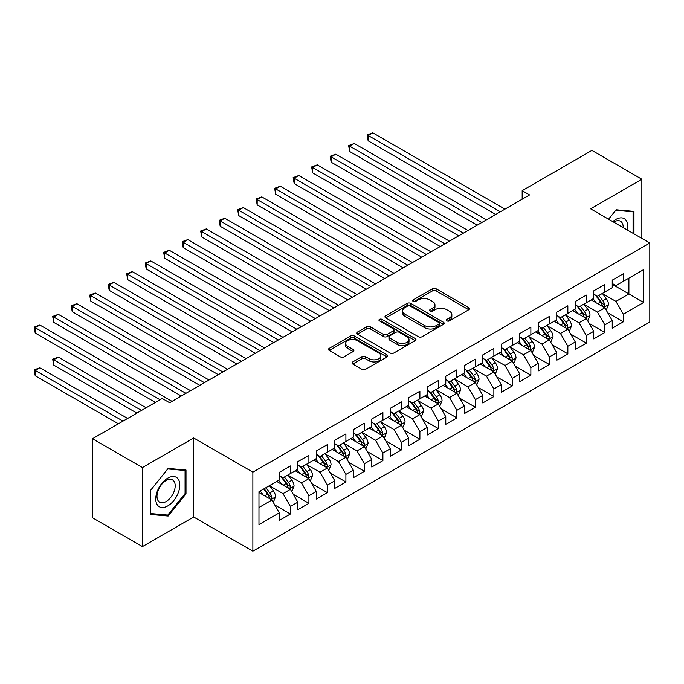 <?xml version="1.0" encoding="UTF-8"?>
<svg xmlns="http://www.w3.org/2000/svg" width="684" height="684" viewBox="0 0 684 684"><rect width="100%" height="100%" fill="white"/><g stroke="black" fill="none" stroke-linecap="round" stroke-linejoin="round"><path stroke-width="1.03" d="M446.943 320.873A1.796 1.035 0 0 0 449.491 320.873L468.779 309.732A2.565 1.479 0 0 0 469.532 308.681A2.565 1.479 0 0 0 468.779 307.638L436.101 288.768A2.565 1.479 0 0 0 432.468 288.768L413.179 299.908A1.796 1.035 0 0 0 412.649 300.644A1.796 1.035 0 0 0 413.179 301.37A1.796 1.035 0 0 0 415.718 301.37L418.215 299.934A8.217 4.745 0 0 1 429.834 299.934L432.553 301.507A8.217 4.745 0 0 1 434.964 304.859A8.217 4.745 0 0 1 432.553 308.21L430.065 309.655A1.796 1.035 0 0 0 429.535 310.391A1.796 1.035 0 0 0 430.065 311.126A1.796 1.035 0 0 0 432.604 311.126L435.101 309.681A8.217 4.745 0 0 1 446.72 309.681L449.439 311.254A8.217 4.745 0 0 1 451.85 314.606A8.217 4.745 0 0 1 449.439 317.957L446.943 319.402A1.796 1.035 0 0 0 446.421 320.138A1.796 1.035 0 0 0 446.943 320.873L446.943 319.402M352.764 361.93A2.565 1.479 0 0 0 352.012 362.982A2.565 1.479 0 0 0 352.764 364.033L361.93 369.326A2.565 1.479 0 0 0 365.564 369.326L386.99 356.954A2.565 1.479 0 0 0 387.743 355.902A2.565 1.479 0 0 0 386.99 354.859L354.303 335.989A2.565 1.479 0 0 0 350.678 335.989L329.252 348.361A2.565 1.479 0 0 0 328.5 349.404A2.565 1.479 0 0 0 329.252 350.456L340.324 356.851A2.565 1.479 0 0 0 343.958 356.851L353.124 351.559A2.565 1.479 0 0 0 353.876 350.507A2.565 1.479 0 0 0 353.124 349.456L347.634 346.292A6.866 3.967 0 0 1 345.625 343.488A6.866 3.967 0 0 1 349.866 339.82A6.866 3.967 0 0 1 357.347 340.683L378.859 353.106A6.866 3.967 0 0 1 380.877 355.902A6.866 3.967 0 0 1 376.636 359.57A6.866 3.967 0 0 1 369.146 358.707L365.564 356.638A2.565 1.479 0 0 0 361.93 356.638L352.764 361.93L352.764 364.033M142.443 467.565L142.443 546.593L193.675 517.01L193.675 437.982L142.443 467.565L92.502 438.735L162.236 398.473L169.632 402.748L529.57 194.931L522.174 190.665L522.174 199.206M193.675 437.982L252.866 472.157L649.8 242.991L649.8 322.019L252.866 551.184L252.866 472.157M641.849 238.4L641.849 179.234L590.608 208.817L649.8 242.991M641.849 179.234L591.908 150.403L522.174 190.665M418.394 336.725A2.565 1.479 0 0 0 422.028 336.725L443.454 324.353A2.565 1.479 0 0 0 444.207 323.31A2.565 1.479 0 0 0 443.454 322.258L410.768 303.388A2.565 1.479 0 0 0 407.142 303.388L385.716 315.76A2.565 1.479 0 0 0 384.964 316.812A2.565 1.479 0 0 0 385.716 317.855L418.394 336.725M380.167 321.258A1.796 1.035 0 0 1 381.997 321.514L381.997 319.377L415.222 338.554A2.565 1.479 0 0 1 415.975 339.606A2.565 1.479 0 0 1 415.222 340.658L393.796 353.021A2.565 1.479 0 0 1 390.162 353.021L357.484 334.16L357.484 332.056A2.565 1.479 0 0 0 356.732 333.108A2.565 1.479 0 0 0 357.484 334.16M357.484 332.056L366.65 326.764A2.565 1.479 0 0 1 370.283 326.764L383.536 334.416A2.565 1.479 0 0 0 387.17 334.416L393.249 330.911A2.565 1.479 0 0 0 394.001 329.859A2.565 1.479 0 0 0 393.249 328.807L379.449 320.847A1.796 1.035 0 0 1 378.927 320.112A1.796 1.035 0 0 1 380.039 319.154A1.796 1.035 0 0 1 381.997 319.377M612.248 284.322L628.895 293.932L628.895 278.123L643.695 269.582L623.346 281.329L623.346 273.745L612.248 280.149L612.248 287.733L604.853 292.008L604.853 284.424L593.755 290.828L593.755 298.412L586.359 302.687L586.359 295.103L575.261 301.507L575.261 309.091L567.857 313.366L567.857 305.782L556.759 312.186L556.759 319.77L549.363 324.045L549.363 316.461L538.265 322.865L538.265 330.449L530.87 334.724L530.87 327.14L519.772 333.544L519.772 341.128L512.367 345.403L512.367 337.819L501.269 344.223L501.269 351.807L493.874 356.082L493.874 348.498L482.776 354.902L482.776 362.486L475.38 366.761L475.38 359.177L464.282 365.581L464.282 373.165L456.878 377.44L456.878 369.856L445.78 376.26L445.78 383.844L438.384 388.119L438.384 380.535L427.286 386.939L427.286 394.523L419.891 398.798L419.891 391.214L408.793 397.618L408.793 405.202L401.388 409.477L401.388 401.893L390.29 408.297L390.29 415.881L382.895 420.156L382.895 412.572L371.797 418.976L371.797 426.559L364.401 430.834L364.401 423.251L353.303 429.655L353.303 437.238L345.899 441.513L345.899 433.93L334.801 440.334L334.801 447.917L327.405 452.192L327.405 444.609L316.307 451.012L316.307 458.596L308.911 462.871L308.911 455.287L297.814 461.691L297.814 469.275L290.409 473.55L290.409 465.966L279.311 472.37L279.311 479.954L258.971 491.702L258.971 524.594L279.311 512.846L271.916 500.03L258.971 492.557M643.695 269.582L643.695 302.473L623.346 314.221L615.951 301.405L602.544 293.658M607.717 312.776L623.346 321.805L623.346 314.221M623.346 321.805L612.248 328.209L612.248 320.625L604.853 324.9L597.457 312.084L584.042 304.337M589.223 323.455L604.853 332.484L604.853 324.9M604.853 332.484L593.755 338.888L593.755 331.304L586.359 335.579L578.955 322.762L565.548 315.016M570.73 334.134L586.359 343.163L586.359 335.579M586.359 343.163L575.261 349.567L575.261 341.983L567.857 346.258L560.461 333.441L547.055 325.695M552.227 344.813L567.857 353.842L567.857 346.258M567.857 353.842L556.759 360.246L556.759 352.662L549.363 356.937L541.967 344.12L528.552 336.374M533.734 355.492L549.363 364.521L549.363 356.937M549.363 364.521L538.265 370.925L538.265 363.341L530.87 367.616L523.465 354.799L510.059 347.053M515.24 366.171L530.87 375.2L530.87 367.616M530.87 375.2L519.772 381.604L519.772 374.02L512.367 378.295L504.972 365.478L491.565 357.732M496.738 376.85L512.367 385.87L512.367 378.295M512.367 385.87L501.269 392.283L501.269 384.699L493.874 388.974L486.478 376.157L473.063 368.411M478.244 387.529L493.874 396.549L493.874 388.974M493.874 396.549L482.776 402.962L482.776 395.378L475.38 399.653L467.976 386.836L454.569 379.09M459.751 398.208L475.38 407.228L475.38 399.653M475.38 407.228L464.282 413.64L464.282 406.057L456.878 410.332L449.482 397.515L436.076 389.769M441.248 408.887L456.878 417.907L456.878 410.332M456.878 417.907L445.78 424.319L445.78 416.736L438.384 421.011L430.988 408.194L417.573 400.448M422.755 419.566L438.384 428.586L438.384 421.011M438.384 428.586L427.286 434.998L427.286 427.414L419.891 431.689L412.486 418.873L399.08 411.127M404.261 430.245L419.891 439.265L419.891 431.689M419.891 439.265L408.793 445.677L408.793 438.093L401.388 442.368L393.993 429.552L380.586 421.806M385.759 440.924L401.388 449.944L401.388 442.368M401.388 449.944L390.29 456.356L390.29 448.772L382.895 453.047L375.499 440.231L362.084 432.485M367.265 451.602L382.895 460.623L382.895 453.047M382.895 460.623L371.797 467.035L371.797 459.451L364.401 463.726L356.997 450.91L343.59 443.164M348.772 462.281L364.401 471.302L364.401 463.726M364.401 471.302L353.303 477.714L353.303 470.13L345.899 474.405L338.503 461.589L325.097 453.843M330.269 472.96L345.899 481.981L345.899 474.405M345.899 481.981L334.801 488.393L334.801 480.809L327.405 485.084L320.009 472.268L306.594 464.521M311.776 483.639L327.405 492.66L327.405 485.084M327.405 492.66L316.307 499.072L316.307 491.488L308.911 495.763L301.507 482.947L288.101 475.2M293.282 494.318L308.911 503.339L308.911 495.763M308.911 503.339L297.814 509.751L297.814 502.167L290.409 506.442L283.014 493.626L269.607 485.879M274.78 504.997L290.409 514.017L290.409 506.442M290.409 514.017L279.311 520.43L279.311 512.846M279.311 475.679L283.014 477.817L290.409 473.55M258.971 507.502L271.916 500.03M297.814 465L301.507 467.138L308.911 462.871M283.014 493.626L290.409 489.351L276.729 481.451M297.814 502.167L290.409 489.351M316.307 454.321L320.009 456.459L327.405 452.192M301.507 482.947L308.911 478.672L295.223 470.772M316.307 491.488L308.911 478.672M334.801 443.642L338.503 445.78L345.899 441.513M320.009 472.268L327.405 467.993L313.717 460.093M334.801 480.809L327.405 467.993M353.303 432.963L356.997 435.101L364.401 430.834M338.503 461.589L345.899 457.314L332.219 449.414M353.303 470.13L345.899 457.314M371.797 422.284L375.499 424.422L382.895 420.156M356.997 450.91L364.401 446.635L350.712 438.735M371.797 459.451L364.401 446.635M390.29 411.614L393.993 413.743L401.388 409.477M375.499 440.231L382.895 435.956L369.206 428.056M390.29 448.772L382.895 435.956M408.793 400.935L412.486 403.064L419.891 398.798M393.993 429.552L401.388 425.277L387.708 417.377M408.793 438.093L401.388 425.277M427.286 390.256L430.988 392.385L438.384 388.119M412.486 418.873L419.891 414.598L406.202 406.698M427.286 427.414L419.891 414.598M445.78 379.577L449.482 381.706L456.878 377.44M430.988 408.194L438.384 403.919L424.696 396.019M445.78 416.736L438.384 403.919M464.282 368.898L467.976 371.027L475.38 366.761M449.482 397.515L456.878 393.24L443.198 385.34M464.282 406.057L456.878 393.24M482.776 358.219L486.478 360.348L493.874 356.082M467.976 386.836L475.38 382.561L461.691 374.661M482.776 395.378L475.38 382.561M501.269 347.54L504.972 349.669L512.367 345.403M486.478 376.157L493.874 371.882L480.185 363.982M501.269 384.699L493.874 371.882M519.772 336.861L523.465 338.99L530.87 334.724M504.972 365.478L512.367 361.203L498.687 353.303M519.772 374.02L512.367 361.203M538.265 326.183L541.967 328.311L549.363 324.045M523.465 354.799L530.87 350.524L517.181 342.624M538.265 363.341L530.87 350.524M556.759 315.504L560.461 317.632L567.857 313.366M541.967 344.12L549.363 339.845L535.675 331.945M556.759 352.662L549.363 339.845M575.261 304.825L578.955 306.954L586.359 302.687M560.461 333.441L567.857 329.166L554.177 321.266M575.261 341.983L567.857 329.166M593.755 294.146L597.457 296.275L604.853 292.008M578.955 322.762L586.359 318.488L572.67 310.587M593.755 331.304L586.359 318.488M612.248 283.467L615.951 285.596L623.346 281.329M597.457 312.084L604.853 307.809L591.164 299.908M612.248 320.625L604.853 307.809M92.502 438.735L92.502 517.762L142.443 546.593M193.675 517.01L252.866 551.184M615.951 301.405L628.895 293.932L643.695 302.473M633.982 233.86L633.982 211.39L616.139 209.791L608.58 219.196M185.997 493.831L185.997 470.028L168.153 468.437L150.3 490.642L150.3 514.436L168.153 516.035L185.997 493.831L185.073 493.292M447.661 321.121L449.439 320.095A8.217 4.745 0 0 0 451.85 316.743L451.85 314.606M434.964 304.859L434.964 306.996A8.217 4.745 0 0 1 432.553 310.348L430.783 311.374M468.745 309.749L436.101 290.905A2.565 1.479 0 0 0 432.468 290.905L413.897 301.627M443.42 324.378L410.768 305.526A2.565 1.479 0 0 0 407.142 305.526L385.75 317.88M438.914 324.045A1.796 1.035 0 0 0 439.436 323.31A1.796 1.035 0 0 0 438.914 322.574L410.229 306.013A1.796 1.035 0 0 0 407.681 306.013L405.048 307.535A8.217 4.745 0 0 0 402.645 310.887A8.217 4.745 0 0 0 405.048 314.238L424.661 325.558A8.217 4.745 0 0 0 436.281 325.558L438.914 324.045L438.914 326.174A1.796 1.035 0 0 0 439.436 325.447L439.436 323.31M402.645 310.887L402.645 313.024A8.217 4.745 0 0 0 405.048 316.376L405.048 314.238M438.914 326.174L436.281 327.696A8.217 4.745 0 0 1 424.661 327.696L405.048 316.376M357.518 334.177L366.65 328.901L366.65 326.764M394.001 329.859L394.001 331.997A2.565 1.479 0 0 1 393.249 333.04L387.17 336.554A2.565 1.479 0 0 1 383.536 336.554L370.283 328.901A2.565 1.479 0 0 0 366.65 328.901M381.997 321.514L415.188 340.675M397.293 342.359A6.866 3.967 0 0 0 404.774 343.214A6.866 3.967 0 0 0 409.015 339.555A6.866 3.967 0 0 0 407.006 336.75L399.422 332.373A2.565 1.479 0 0 0 395.797 332.373L389.709 335.887A2.565 1.479 0 0 0 388.957 336.93A2.565 1.479 0 0 0 389.709 337.981L397.293 342.359L397.293 344.497A6.866 3.967 0 0 0 404.774 345.352A6.866 3.967 0 0 0 409.015 341.692L409.015 339.555M388.957 336.93L388.957 339.067A2.565 1.479 0 0 0 389.709 340.119L389.709 337.981M397.293 344.497L389.709 340.119M380.877 355.902L380.877 358.04A6.866 3.967 0 0 1 376.636 361.708A6.866 3.967 0 0 1 369.146 360.844L365.564 358.775A2.565 1.479 0 0 0 361.93 358.775L352.799 364.05M345.625 343.488L345.625 345.617A6.866 3.967 0 0 0 347.634 348.421L347.634 346.292M353.089 351.576L347.634 348.421M386.99 354.859L386.99 356.954L354.303 338.127A2.565 1.479 0 0 0 350.678 338.127L329.286 350.473M166.263 514.949L168.153 516.035M606.221 310.185L608.512 304.585A6.934 4.001 -120 0 0 606.306 298.686L602.373 293.436M596.115 302.764L593.122 298.78M591.728 300.233L591.386 299.78M368.154 183.543L458.733 235.835L331.159 162.185L331.159 156.841L335.784 154.174L467.976 230.499M603.544 307.056L604.622 306.09L604.776 304.884A6.934 4.001 -120 0 0 602.792 300.712L598.859 295.471M596.619 295.796L601.467 302.277A3.531 2.035 60 0 1 602.108 303.345L604.776 304.884M595.396 295.086L600.569 301.995A6.934 4.001 60 0 1 602.553 306.167L602.689 306.569M500.346 211.809L368.154 135.483L372.78 132.816L504.972 209.142M495.72 214.477L368.154 140.827L368.154 135.483L367.137 134.902L372.78 132.816M368.154 140.827L367.137 134.902M587.727 320.864L590.018 315.264A6.934 4.001 -120 0 0 587.804 309.365L583.88 304.115M577.612 313.443L574.628 309.459M573.235 310.912L572.893 310.459M349.661 194.222L440.231 246.514L312.665 172.864L312.665 167.52L317.291 164.853L449.482 241.178M585.051 317.735L586.128 316.769L586.274 315.563A6.934 4.001 -120 0 0 584.29 311.391L580.365 306.15M578.117 306.475L582.973 312.956A3.531 2.035 60 0 1 583.614 314.024L586.274 315.563M576.903 305.765L582.075 312.673A6.934 4.001 60 0 1 584.059 316.846L584.196 317.239M569.233 331.543L571.525 325.943A6.934 4.001 -120 0 0 569.31 320.044L565.377 314.794M559.119 324.122L556.135 320.138M554.733 321.591L554.399 321.138M331.159 204.901L421.737 257.193L294.171 183.543L294.171 178.199L298.788 175.531L430.988 251.857M566.557 328.414L567.626 327.448L567.78 326.242A6.934 4.001 -120 0 0 565.796 322.07L561.863 316.829M559.623 317.154L564.48 323.626A3.531 2.035 60 0 1 565.121 324.703L567.78 326.242M558.4 316.444L563.573 323.352A6.934 4.001 60 0 1 565.557 327.525L565.702 327.918M481.852 222.488L349.661 146.162L354.278 143.495L486.478 219.821M477.227 225.156L349.661 151.506L349.661 146.162L348.643 145.581L354.278 143.495M349.661 151.506L348.643 145.581M463.359 233.167L330.141 156.26L335.784 154.174M331.159 162.185L330.141 156.26M627.416 230.072A17.006 9.815 120 0 0 626.176 220.428A17.006 9.815 120 0 0 612.804 221.633M623.175 227.618A12.876 7.43 120 0 0 621.961 222.599A12.876 7.43 120 0 0 620.516 221.257A12.876 7.43 120 0 0 613.676 222.138M615.728 210.296L633.059 211.869L633.059 233.329M631.913 211.202L633.059 211.869M608.615 219.213L615.762 210.321M157.371 504.972A17.006 9.815 120 0 0 173.796 500.577A17.006 9.815 120 0 0 178.191 479.065A17.006 9.815 120 0 0 161.766 483.468A17.006 9.815 120 0 0 157.371 504.972M158.209 500.859A12.876 7.43 120 0 0 159.663 502.193A12.876 7.43 120 0 0 171.641 496.191A12.876 7.43 120 0 0 173.975 481.245A12.876 7.43 120 0 0 172.53 479.903A12.876 7.43 120 0 0 160.552 485.905A12.876 7.43 120 0 0 158.209 500.859M167.785 468.959L185.073 470.506L185.073 493.566L167.785 515.078L150.489 513.539L150.489 490.479L167.742 468.942M183.928 469.848L185.073 470.506M550.731 342.222L553.023 336.622A6.934 4.001 -120 0 0 550.817 330.723L546.884 325.473M540.625 334.801L537.633 330.817M536.239 332.27L535.897 331.817M312.665 215.58L403.244 267.872L275.669 194.222L275.669 188.878L280.295 186.21L412.486 262.536M548.055 339.093L549.132 338.127L549.286 336.921A6.934 4.001 -120 0 0 547.303 332.749L543.37 327.508M541.13 327.833L545.977 334.305A3.531 2.035 60 0 1 546.619 335.382L549.286 336.921M539.907 327.123L545.08 334.031A6.934 4.001 60 0 1 547.063 338.204L547.2 338.597M532.237 352.901L534.529 347.301A6.934 4.001 -120 0 0 532.314 341.401L528.39 336.152M522.123 345.48L519.139 341.496M517.745 342.949L517.403 342.496M294.171 226.259L384.741 278.55L257.175 204.901L257.175 199.557L261.801 196.889L393.993 273.215M529.561 349.772L530.639 348.806L530.784 347.6A6.934 4.001 -120 0 0 528.8 343.428L524.876 338.187M522.627 338.512L527.484 344.984A3.531 2.035 60 0 1 528.125 346.061L530.784 347.6M521.413 337.802L526.586 344.71A6.934 4.001 60 0 1 528.57 348.883L528.706 349.276M444.856 243.846L311.647 166.939L317.291 164.853M312.665 172.864L311.647 166.939M426.363 254.525L293.154 177.618L298.788 175.531M294.171 183.543L293.154 177.618M513.744 363.58L516.035 357.98A6.934 4.001 -120 0 0 513.821 352.08L509.888 346.831M503.629 356.159L500.645 352.174M499.243 353.628L498.91 353.175M275.669 236.938L366.248 289.229L238.682 215.58L238.682 210.236L243.299 207.568L375.499 283.894M511.068 360.451L512.136 359.485L512.29 358.279A6.934 4.001 -120 0 0 510.307 354.107L506.374 348.866M504.134 349.191L508.99 355.663A3.531 2.035 60 0 1 509.631 356.74L512.29 358.279M502.911 348.481L508.084 355.389A6.934 4.001 60 0 1 510.067 359.562L510.213 359.955M407.869 265.204L274.652 188.297L280.295 186.21M275.669 194.222L274.652 188.297M495.242 374.259L497.533 368.659A6.934 4.001 -120 0 0 495.327 362.759L491.394 357.51M485.136 366.838L482.143 362.853M480.749 364.307L480.407 363.854M257.175 247.617L347.754 299.908L220.18 226.259L220.18 220.915L224.805 218.247L356.997 294.573M492.565 371.13L493.643 370.164L493.797 368.958A6.934 4.001 -120 0 0 491.813 364.786L487.88 359.545M485.64 359.869L490.488 366.342A3.531 2.035 60 0 1 491.129 367.419L493.797 368.958M484.417 359.16L489.59 366.068A6.934 4.001 60 0 1 491.574 370.241L491.711 370.634M389.367 275.883L256.158 198.976L261.801 196.889M257.175 204.901L256.158 198.976M476.748 384.938L479.039 379.338A6.934 4.001 -120 0 0 476.825 373.438L472.901 368.189M466.633 377.517L463.649 373.532M462.256 374.986L461.914 374.533M238.682 258.296L329.252 310.587L201.686 236.938L201.686 231.594L206.311 228.926L338.503 305.252M474.072 381.809L475.149 380.843L475.294 379.637A6.934 4.001 -120 0 0 473.311 375.465L469.386 370.224M467.138 370.548L471.994 377.021A3.531 2.035 60 0 1 472.635 378.098L475.294 379.637M465.924 369.839L471.096 376.747A6.934 4.001 60 0 1 473.08 380.911L473.217 381.313M458.254 395.617L460.546 390.017A6.934 4.001 -120 0 0 458.331 384.117L454.398 378.868M448.14 388.196L445.156 384.211M443.754 385.665L443.42 385.212M220.18 268.974L310.758 321.266L183.192 247.617L183.192 242.273L187.809 239.605L320.009 315.931M455.578 392.488L456.647 391.522L456.801 390.316A6.934 4.001 -120 0 0 454.817 386.144L450.884 380.894M448.644 381.227L453.501 387.7A3.531 2.035 60 0 1 454.142 388.777L456.801 390.316M447.421 380.518L452.594 387.426A6.934 4.001 60 0 1 454.578 391.59L454.723 391.992M439.752 406.296L442.044 400.696A6.934 4.001 -120 0 0 439.838 394.796L435.905 389.547M429.646 398.875L426.654 394.89M425.26 396.344L424.918 395.891M201.686 279.653L292.265 331.945L164.69 258.296L164.69 252.952L169.316 250.284L301.507 326.61M437.076 403.167L438.153 402.201L438.307 400.995A6.934 4.001 -120 0 0 436.324 396.823L432.391 391.573M430.151 391.906L434.998 398.379A3.531 2.035 60 0 1 435.64 399.456L438.307 400.995M428.928 391.197L434.101 398.105A6.934 4.001 60 0 1 436.084 402.269L436.221 402.671M421.258 416.975L423.55 411.375A6.934 4.001 -120 0 0 421.335 405.475L417.411 400.226M411.144 409.554L408.16 405.569M406.766 407.023L406.424 406.57M183.192 290.332L273.762 342.624L146.196 268.974L146.196 263.631L150.822 260.963L283.014 337.289M418.582 413.846L419.66 412.879L419.805 411.674A6.934 4.001 -120 0 0 417.821 407.502L413.897 402.252M411.648 402.585L416.505 409.058A3.531 2.035 60 0 1 417.146 410.135L419.805 411.674M410.434 401.876L415.607 408.784A6.934 4.001 60 0 1 417.591 412.948L417.727 413.35M402.765 427.654L405.056 422.054A6.934 4.001 -120 0 0 402.842 416.154L398.909 410.904M392.65 420.233L389.666 416.248M388.264 417.702L387.931 417.249M164.69 301.011L255.269 353.303L127.703 279.653L127.703 274.31L132.32 271.642L264.52 347.959M400.089 424.525L401.157 423.558L401.311 422.353A6.934 4.001 -120 0 0 399.328 418.18L395.395 412.931M393.155 413.264L398.011 419.737A3.531 2.035 60 0 1 398.652 420.814L401.311 422.353M391.932 412.555L397.105 419.463A6.934 4.001 60 0 1 399.088 423.627L399.234 424.029M384.263 438.333L386.554 432.733A6.934 4.001 -120 0 0 384.348 426.833L380.415 421.583M374.157 430.911L371.164 426.927M369.77 428.381L369.428 427.928M146.196 311.69L236.775 363.982L109.201 290.332L109.201 284.989L113.826 282.321L246.018 358.638M381.587 435.204L382.664 434.237L382.818 433.032A6.934 4.001 -120 0 0 380.834 428.859L376.901 423.61M374.661 423.943L379.509 430.416A3.531 2.035 60 0 1 380.15 431.493L382.818 433.032M373.438 423.234L378.611 430.142A6.934 4.001 60 0 1 380.595 434.306L380.731 434.708M365.769 449.003L368.06 443.412A6.934 4.001 -120 0 0 365.846 437.512L361.921 432.262M355.654 441.59L352.67 437.606M351.277 439.06L350.935 438.606M127.703 322.369L218.273 374.661L90.707 301.011L90.707 295.668L95.332 293L227.524 369.317M363.093 445.882L364.17 444.916L364.315 443.711A6.934 4.001 -120 0 0 362.332 439.538L358.407 434.289M356.159 434.622L361.015 441.094A3.531 2.035 60 0 1 361.656 442.172L364.315 443.711M354.945 433.912L360.117 440.821A6.934 4.001 60 0 1 362.101 444.985L362.238 445.387M347.275 459.682L349.567 454.091A6.934 4.001 -120 0 0 347.352 448.191L343.419 442.941M337.161 452.269L334.177 448.285M332.775 449.739L332.441 449.285M109.201 333.048L199.779 385.34L72.213 311.69L72.213 306.346L76.83 303.679L209.03 379.996M344.599 456.561L345.668 455.595L345.822 454.39A6.934 4.001 -120 0 0 343.838 450.217L339.905 444.968M337.665 445.301L342.522 451.773A3.531 2.035 60 0 1 343.163 452.851L345.822 454.39M336.442 444.591L341.615 451.5A6.934 4.001 60 0 1 343.599 455.664L343.744 456.066M328.773 470.361L331.065 464.769A6.934 4.001 -120 0 0 328.859 458.87L324.926 453.62M318.667 462.948L315.675 458.964M314.281 460.418L313.939 459.964M90.707 343.727L181.286 396.019L53.711 322.369L53.711 317.025L58.337 314.358L190.528 390.675M326.097 467.24L327.174 466.274L327.328 465.069A6.934 4.001 -120 0 0 325.345 460.896L321.412 455.647M319.171 455.98L324.019 462.452A3.531 2.035 60 0 1 324.661 463.53L327.328 465.069M317.949 455.27L323.122 462.179A6.934 4.001 60 0 1 325.105 466.343L325.242 466.744M370.873 286.562L237.664 209.655L243.299 207.568M238.682 215.58L237.664 209.655M352.38 297.241L219.162 220.333L224.805 218.247M220.18 226.259L219.162 220.333M333.877 307.92L200.668 231.012L206.311 228.926M201.686 236.938L200.668 231.012M315.384 318.599L182.175 241.691L187.809 239.605M183.192 247.617L182.175 241.691M296.89 329.278L163.673 252.37L169.316 250.284M164.69 258.296L163.673 252.37M278.388 339.957L145.179 263.049L150.822 260.963M146.196 268.974L145.179 263.049M259.894 350.636L126.685 273.728L132.32 271.642M127.703 279.653L126.685 273.728M241.401 361.314L108.183 284.407L113.826 282.321M109.201 290.332L108.183 284.407M222.898 371.993L89.69 295.086L95.332 293M90.707 301.011L89.69 295.086M310.279 481.04L312.571 475.448A6.934 4.001 -120 0 0 310.356 469.549L306.432 464.299M300.165 473.627L297.181 469.643M295.787 471.096L295.445 470.643M72.213 354.406L155.388 402.423L35.217 333.048L35.217 327.704L39.843 325.037L172.035 401.354M307.603 477.919L308.681 476.953L308.826 475.748A6.934 4.001 -120 0 0 306.842 471.575L302.918 466.326M300.669 466.659L305.526 473.131A3.531 2.035 60 0 1 306.167 474.209L308.826 475.748M299.455 465.949L304.628 472.858A6.934 4.001 60 0 1 306.612 477.022L306.748 477.423M204.405 382.672L71.196 305.765L76.83 303.679M72.213 311.69L71.196 305.765M291.786 491.719L294.077 486.127A6.934 4.001 -120 0 0 291.863 480.228L287.93 474.978M281.671 484.306L278.687 480.322M277.285 481.775L276.952 481.322M146.137 407.767L58.337 357.074L53.711 359.741L53.711 365.085L136.894 413.102M289.11 488.598L290.178 487.632L290.332 486.418A6.934 4.001 -120 0 0 288.349 482.254L284.416 477.004M282.176 477.338L287.032 483.81A3.531 2.035 60 0 1 287.673 484.888L290.332 486.418M280.953 476.628L286.126 483.537A6.934 4.001 60 0 1 288.109 487.701L288.255 488.102M53.711 365.085L52.694 359.16L141.52 410.434M52.694 359.16L58.337 357.074M185.911 393.351L52.694 316.435L58.337 314.358M53.711 322.369L52.694 316.435M273.284 502.398L275.575 496.806A6.934 4.001 -120 0 0 273.369 490.907L269.436 485.657M263.178 494.985L260.185 491.001M127.643 418.446L39.843 367.753L35.217 370.42L35.217 375.764L118.392 423.781M270.608 499.277L271.685 498.311L271.839 497.097A6.934 4.001 -120 0 0 269.855 492.933L265.922 487.683M264.186 488.692L268.53 494.489A3.531 2.035 60 0 1 269.171 495.567L271.839 497.097M263.699 488.966L267.632 494.216A6.934 4.001 60 0 1 269.616 498.379L269.752 498.781M35.217 375.764L34.2 369.839L123.017 421.113M34.2 369.839L39.843 367.753M160.013 399.755L34.2 327.114L39.843 325.037M35.217 333.048L34.2 327.114M449.439 320.095L449.439 317.957M430.065 311.126L430.065 309.655M432.553 310.348L432.553 308.21M413.179 301.37L413.179 299.908M432.468 290.905L432.468 288.768M436.101 290.905L436.101 288.768M468.779 309.732L468.779 307.638M385.716 317.855L385.716 315.76M407.142 305.526L407.142 303.388M410.768 305.526L410.768 303.388M443.454 324.353L443.454 322.258M424.661 327.696L424.661 325.558M436.281 327.696L436.281 325.558M370.283 328.901L370.283 326.764M383.536 336.554L383.536 334.416M387.17 336.554L387.17 334.416M393.249 333.04L393.249 330.911M415.222 340.658L415.222 338.554M361.93 358.775L361.93 356.638M365.564 358.775L365.564 356.638M369.146 360.844L369.146 358.707M353.124 351.559L353.124 349.456M329.252 350.456L329.252 348.361M350.678 338.127L350.678 335.989M354.303 338.127L354.303 335.989M603.981 307.313L608.469 304.722M602.792 300.712L606.306 298.686M597.671 303.662L600.569 301.995M585.487 317.992L589.976 315.401M584.29 311.391L587.804 309.365M579.177 314.341L582.075 312.673M566.993 328.671L571.473 326.08M565.796 322.07L569.31 320.044M560.683 325.02L563.573 323.352M548.491 339.349L552.98 336.759M547.303 332.749L550.817 330.723M542.181 335.699L545.08 334.031M529.997 350.028L534.486 347.438M528.8 343.428L532.314 341.401M523.688 346.378L526.586 344.71M511.504 360.707L515.984 358.117M510.307 354.107L513.821 352.08M505.194 357.057L508.084 355.389M493.002 371.386L497.49 368.796M491.813 364.786L495.327 362.759M486.692 367.736L489.59 366.068M474.508 382.065L478.997 379.475M473.311 375.465L476.825 373.438M468.198 378.414L471.096 376.747M456.014 392.744L460.494 390.154M454.817 386.144L458.331 384.117M449.704 389.093L452.594 387.426M437.512 403.423L442.001 400.833M436.324 396.823L439.838 394.796M431.202 399.772L434.101 398.105M419.018 414.102L423.507 411.512M417.821 407.502L421.335 405.475M412.708 410.451L415.607 408.784M400.525 424.781L405.005 422.19M399.328 418.18L402.842 416.154M394.215 421.13L397.105 419.463M382.023 435.46L386.511 432.869M380.834 428.859L384.348 426.833M375.713 431.809L378.611 430.142M363.529 446.139L368.018 443.548M362.332 439.538L365.846 437.512M357.219 442.488L360.117 440.821M345.035 456.818L349.515 454.227M343.838 450.217L347.352 448.191M338.725 453.167L341.615 451.5M326.533 467.488L331.022 464.906M325.345 460.896L328.859 458.87M320.223 463.846L323.122 462.179M308.039 478.167L312.528 475.585M306.842 471.575L310.356 469.549M301.729 474.525L304.628 472.858M289.546 488.846L294.026 486.264M288.349 482.254L291.863 480.228M283.236 485.204L286.126 483.537M271.044 499.525L275.532 496.943M269.855 492.933L273.369 490.907M264.734 495.883L267.632 494.216"/></g></svg>

